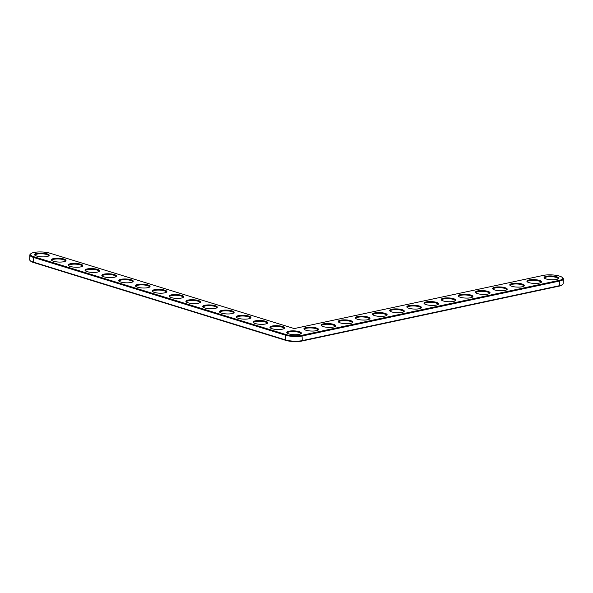 <?xml version="1.0" encoding="UTF-8"?>
<svg xmlns="http://www.w3.org/2000/svg" width="593" height="593" viewBox="0 0 593 593"><rect width="100%" height="100%" fill="white"/><g stroke="black" fill="none" stroke-linecap="round" stroke-linejoin="round"><path stroke-width="0.89" d="M294.224 328.574L543.366 275.389A11.445 2.98 -177.4 0 1 562.409 277.554A11.445 2.98 -177.4 0 1 559.369 280.333L302.067 335.26A11.445 2.98 -177.4 0 1 285.9 334.534L33.734 256.702A11.445 2.98 -177.4 0 1 30.925 253.656A11.445 2.98 -177.4 0 1 50.064 253.218L294.224 328.574M288.954 331.213A7.309 1.905 -177.4 0 1 297.819 331.309A7.309 1.905 -177.4 0 1 301.066 333.622A7.309 1.905 -177.4 0 1 293.98 334.689A7.309 1.905 -177.4 0 1 287.012 332.984A7.309 1.905 -177.4 0 1 288.954 331.213M272.143 326.024A7.309 1.905 -177.4 0 1 281.008 326.12A7.309 1.905 -177.4 0 1 284.262 328.433A7.309 1.905 -177.4 0 1 277.168 329.5A7.309 1.905 -177.4 0 1 270.2 327.796A7.309 1.905 -177.4 0 1 272.143 326.024M306.107 327.551A7.309 1.905 -177.4 0 1 314.972 327.647A7.309 1.905 -177.4 0 1 318.226 329.96A7.309 1.905 -177.4 0 1 311.132 331.027A7.309 1.905 -177.4 0 1 304.165 329.323A7.309 1.905 -177.4 0 1 306.107 327.551M255.331 320.835A7.309 1.905 -177.4 0 1 264.196 320.932A7.309 1.905 -177.4 0 1 267.45 323.244A7.309 1.905 -177.4 0 1 260.357 324.312A7.309 1.905 -177.4 0 1 253.389 322.607A7.309 1.905 -177.4 0 1 255.331 320.835M238.519 315.646A7.309 1.905 -177.4 0 1 247.385 315.743A7.309 1.905 -177.4 0 1 250.639 318.056A7.309 1.905 -177.4 0 1 243.545 319.123A7.309 1.905 -177.4 0 1 236.577 317.418A7.309 1.905 -177.4 0 1 238.519 315.646M323.259 323.889A7.309 1.905 -177.4 0 1 332.124 323.986A7.309 1.905 -177.4 0 1 335.379 326.298A7.309 1.905 -177.4 0 1 328.285 327.366A7.309 1.905 -177.4 0 1 321.317 325.661A7.309 1.905 -177.4 0 1 323.259 323.889M340.412 320.227A7.309 1.905 -177.4 0 1 349.277 320.324A7.309 1.905 -177.4 0 1 352.531 322.636A7.309 1.905 -177.4 0 1 345.437 323.704A7.309 1.905 -177.4 0 1 338.47 321.999A7.309 1.905 -177.4 0 1 340.412 320.227M221.708 310.458A7.309 1.905 -177.4 0 1 230.573 310.554A7.309 1.905 -177.4 0 1 233.827 312.867A7.309 1.905 -177.4 0 1 226.734 313.934A7.309 1.905 -177.4 0 1 219.766 312.229A7.309 1.905 -177.4 0 1 221.708 310.458M204.896 305.269A7.309 1.905 -177.4 0 1 213.762 305.373A7.309 1.905 -177.4 0 1 217.016 307.678A7.309 1.905 -177.4 0 1 209.922 308.745A7.309 1.905 -177.4 0 1 202.954 307.041A7.309 1.905 -177.4 0 1 204.896 305.269M188.085 300.08A7.309 1.905 -177.4 0 1 196.95 300.184A7.309 1.905 -177.4 0 1 200.204 302.489A7.309 1.905 -177.4 0 1 193.11 303.557A7.309 1.905 -177.4 0 1 186.143 301.852A7.309 1.905 -177.4 0 1 188.085 300.08M171.273 294.891A7.309 1.905 -177.4 0 1 180.139 294.995A7.309 1.905 -177.4 0 1 183.393 297.301A7.309 1.905 -177.4 0 1 176.299 298.368A7.309 1.905 -177.4 0 1 169.331 296.663A7.309 1.905 -177.4 0 1 171.273 294.891M357.564 316.566A7.309 1.905 -177.4 0 1 366.43 316.662A7.309 1.905 -177.4 0 1 369.684 318.975A7.309 1.905 -177.4 0 1 362.59 320.042A7.309 1.905 -177.4 0 1 355.622 318.337A7.309 1.905 -177.4 0 1 357.564 316.566M374.717 312.904A7.309 1.905 -177.4 0 1 383.589 313A7.309 1.905 -177.4 0 1 386.836 315.313A7.309 1.905 -177.4 0 1 379.742 316.38A7.309 1.905 -177.4 0 1 372.775 314.675A7.309 1.905 -177.4 0 1 374.717 312.904M391.877 309.242A7.309 1.905 -177.4 0 1 400.742 309.338A7.309 1.905 -177.4 0 1 403.989 311.651A7.309 1.905 -177.4 0 1 396.895 312.719A7.309 1.905 -177.4 0 1 389.935 311.014A7.309 1.905 -177.4 0 1 391.877 309.242M409.029 305.58A7.309 1.905 -177.4 0 1 417.895 305.677A7.309 1.905 -177.4 0 1 421.149 307.989A7.309 1.905 -177.4 0 1 414.055 309.057A7.309 1.905 -177.4 0 1 407.087 307.352A7.309 1.905 -177.4 0 1 409.029 305.58M154.462 289.703A7.309 1.905 -177.4 0 1 163.327 289.807A7.309 1.905 -177.4 0 1 166.581 292.112A7.309 1.905 -177.4 0 1 159.487 293.179A7.309 1.905 -177.4 0 1 152.52 291.474A7.309 1.905 -177.4 0 1 154.462 289.703M137.65 284.514A7.309 1.905 -177.4 0 1 146.515 284.618A7.309 1.905 -177.4 0 1 149.77 286.923A7.309 1.905 -177.4 0 1 142.676 287.99A7.309 1.905 -177.4 0 1 135.708 286.286A7.309 1.905 -177.4 0 1 137.65 284.514M120.839 279.325A7.309 1.905 -177.4 0 1 129.704 279.429A7.309 1.905 -177.4 0 1 132.958 281.734A7.309 1.905 -177.4 0 1 125.864 282.802A7.309 1.905 -177.4 0 1 118.897 281.097A7.309 1.905 -177.4 0 1 120.839 279.325M104.027 274.136A7.309 1.905 -177.4 0 1 112.9 274.24A7.309 1.905 -177.4 0 1 116.146 276.546A7.309 1.905 -177.4 0 1 109.053 277.613A7.309 1.905 -177.4 0 1 102.085 275.908A7.309 1.905 -177.4 0 1 104.027 274.136M87.215 268.948A7.309 1.905 -177.4 0 1 96.088 269.052A7.309 1.905 -177.4 0 1 99.335 271.357A7.309 1.905 -177.4 0 1 92.241 272.424A7.309 1.905 -177.4 0 1 85.273 270.719A7.309 1.905 -177.4 0 1 87.215 268.948M70.411 263.759A7.309 1.905 -177.4 0 1 79.277 263.863A7.309 1.905 -177.4 0 1 82.523 266.168A7.309 1.905 -177.4 0 1 75.43 267.235A7.309 1.905 -177.4 0 1 68.462 265.531A7.309 1.905 -177.4 0 1 70.411 263.759M53.6 258.57A7.309 1.905 -177.4 0 1 62.465 258.674A7.309 1.905 -177.4 0 1 65.712 260.979A7.309 1.905 -177.4 0 1 58.618 262.047A7.309 1.905 -177.4 0 1 51.65 260.342A7.309 1.905 -177.4 0 1 53.6 258.57M36.788 253.381A7.309 1.905 -177.4 0 1 45.654 253.485A7.309 1.905 -177.4 0 1 48.9 255.791A7.309 1.905 -177.4 0 1 41.806 256.858A7.309 1.905 -177.4 0 1 34.846 255.153A7.309 1.905 -177.4 0 1 36.788 253.381M426.182 301.919A7.309 1.905 -177.4 0 1 435.047 302.015A7.309 1.905 -177.4 0 1 438.301 304.328A7.309 1.905 -177.4 0 1 431.207 305.395A7.309 1.905 -177.4 0 1 424.24 303.69A7.309 1.905 -177.4 0 1 426.182 301.919M443.334 298.257A7.309 1.905 -177.4 0 1 452.2 298.353A7.309 1.905 -177.4 0 1 455.454 300.666A7.309 1.905 -177.4 0 1 448.36 301.733A7.309 1.905 -177.4 0 1 441.392 300.028A7.309 1.905 -177.4 0 1 443.334 298.257M460.487 294.595A7.309 1.905 -177.4 0 1 469.352 294.691A7.309 1.905 -177.4 0 1 472.606 297.004A7.309 1.905 -177.4 0 1 465.512 298.071A7.309 1.905 -177.4 0 1 458.545 296.367A7.309 1.905 -177.4 0 1 460.487 294.595M477.639 290.933A7.309 1.905 -177.4 0 1 486.505 291.03A7.309 1.905 -177.4 0 1 489.759 293.342A7.309 1.905 -177.4 0 1 482.665 294.41A7.309 1.905 -177.4 0 1 475.697 292.705A7.309 1.905 -177.4 0 1 477.639 290.933M494.799 287.271A7.309 1.905 -177.4 0 1 503.665 287.368A7.309 1.905 -177.4 0 1 506.911 289.68A7.309 1.905 -177.4 0 1 499.817 290.748A7.309 1.905 -177.4 0 1 492.85 289.043A7.309 1.905 -177.4 0 1 494.799 287.271M511.952 283.61A7.309 1.905 -177.4 0 1 520.817 283.706A7.309 1.905 -177.4 0 1 524.064 286.019A7.309 1.905 -177.4 0 1 516.97 287.086A7.309 1.905 -177.4 0 1 510.01 285.381A7.309 1.905 -177.4 0 1 511.952 283.61M529.104 279.948A7.309 1.905 -177.4 0 1 537.97 280.044A7.309 1.905 -177.4 0 1 541.224 282.357A7.309 1.905 -177.4 0 1 534.13 283.424A7.309 1.905 -177.4 0 1 527.162 281.719A7.309 1.905 -177.4 0 1 529.104 279.948M546.257 276.286A7.309 1.905 -177.4 0 1 555.122 276.382A7.309 1.905 -177.4 0 1 558.376 278.695A7.309 1.905 -177.4 0 1 551.282 279.763A7.309 1.905 -177.4 0 1 544.315 278.058A7.309 1.905 -177.4 0 1 546.257 276.286M562.409 277.554L562.942 278.095A12.023 3.128 -177.4 0 1 563.35 278.962A12.023 3.128 -177.4 0 1 559.748 281.008L302.445 335.942A12.023 3.128 -177.4 0 1 285.463 335.178L33.297 257.347A12.023 3.128 -177.4 0 1 29.865 254.968A12.023 3.128 -177.4 0 1 30.347 254.145L30.925 253.656M287.353 333.259A6.731 1.757 -177.4 0 1 287.316 333.036A6.731 1.757 -177.4 0 1 289.332 331.895A6.731 1.757 -177.4 0 1 296.678 331.843A6.731 1.757 -177.4 0 1 300.762 333.651A6.731 1.757 -177.4 0 1 300.703 333.859M270.541 328.07A6.731 1.757 -177.4 0 1 270.504 327.847A6.731 1.757 -177.4 0 1 272.521 326.706A6.731 1.757 -177.4 0 1 279.866 326.654A6.731 1.757 -177.4 0 1 283.951 328.463A6.731 1.757 -177.4 0 1 283.891 328.67M304.505 329.597A6.731 1.757 -177.4 0 1 304.468 329.374A6.731 1.757 -177.4 0 1 306.485 328.233A6.731 1.757 -177.4 0 1 313.83 328.181A6.731 1.757 -177.4 0 1 317.915 329.99A6.731 1.757 -177.4 0 1 317.855 330.197M253.73 322.881A6.731 1.757 -177.4 0 1 253.693 322.659A6.731 1.757 -177.4 0 1 255.709 321.517A6.731 1.757 -177.4 0 1 263.055 321.465A6.731 1.757 -177.4 0 1 267.139 323.274A6.731 1.757 -177.4 0 1 267.08 323.481M236.918 317.692A6.731 1.757 -177.4 0 1 236.881 317.47A6.731 1.757 -177.4 0 1 238.897 316.328A6.731 1.757 -177.4 0 1 246.243 316.277A6.731 1.757 -177.4 0 1 250.328 318.085A6.731 1.757 -177.4 0 1 250.268 318.293M321.658 325.935A6.731 1.757 -177.4 0 1 321.621 325.713A6.731 1.757 -177.4 0 1 323.637 324.571A6.731 1.757 -177.4 0 1 330.983 324.519A6.731 1.757 -177.4 0 1 335.067 326.328A6.731 1.757 -177.4 0 1 335.008 326.535M338.818 322.273A6.731 1.757 -177.4 0 1 338.773 322.051A6.731 1.757 -177.4 0 1 340.79 320.909A6.731 1.757 -177.4 0 1 348.143 320.857A6.731 1.757 -177.4 0 1 352.22 322.666A6.731 1.757 -177.4 0 1 352.16 322.874M220.107 312.504A6.731 1.757 -177.4 0 1 220.07 312.281A6.731 1.757 -177.4 0 1 222.086 311.14A6.731 1.757 -177.4 0 1 229.432 311.088A6.731 1.757 -177.4 0 1 233.516 312.896A6.731 1.757 -177.4 0 1 233.457 313.104M203.295 307.315A6.731 1.757 -177.4 0 1 203.258 307.092A6.731 1.757 -177.4 0 1 205.274 305.951A6.731 1.757 -177.4 0 1 212.62 305.899A6.731 1.757 -177.4 0 1 216.704 307.708A6.731 1.757 -177.4 0 1 216.645 307.915M186.484 302.126A6.731 1.757 -177.4 0 1 186.447 301.904A6.731 1.757 -177.4 0 1 188.463 300.762A6.731 1.757 -177.4 0 1 195.816 300.71A6.731 1.757 -177.4 0 1 199.893 302.519A6.731 1.757 -177.4 0 1 199.834 302.726M169.68 296.937A6.731 1.757 -177.4 0 1 169.635 296.715A6.731 1.757 -177.4 0 1 171.651 295.573A6.731 1.757 -177.4 0 1 179.004 295.522A6.731 1.757 -177.4 0 1 183.081 297.33A6.731 1.757 -177.4 0 1 183.022 297.538M355.97 318.611A6.731 1.757 -177.4 0 1 355.926 318.389A6.731 1.757 -177.4 0 1 357.942 317.248A6.731 1.757 -177.4 0 1 365.295 317.196A6.731 1.757 -177.4 0 1 369.38 319.004A6.731 1.757 -177.4 0 1 369.313 319.212M373.123 314.95A6.731 1.757 -177.4 0 1 373.079 314.727A6.731 1.757 -177.4 0 1 375.102 313.586A6.731 1.757 -177.4 0 1 382.448 313.534A6.731 1.757 -177.4 0 1 386.532 315.343A6.731 1.757 -177.4 0 1 386.473 315.55M390.276 311.288A6.731 1.757 -177.4 0 1 390.238 311.066A6.731 1.757 -177.4 0 1 392.255 309.924A6.731 1.757 -177.4 0 1 399.6 309.872A6.731 1.757 -177.4 0 1 403.685 311.681A6.731 1.757 -177.4 0 1 403.625 311.888M407.428 307.626A6.731 1.757 -177.4 0 1 407.391 307.404A6.731 1.757 -177.4 0 1 409.407 306.262A6.731 1.757 -177.4 0 1 416.753 306.21A6.731 1.757 -177.4 0 1 420.837 308.019A6.731 1.757 -177.4 0 1 420.778 308.227M152.868 291.749A6.731 1.757 -177.4 0 1 152.824 291.526A6.731 1.757 -177.4 0 1 154.84 290.385A6.731 1.757 -177.4 0 1 162.193 290.333A6.731 1.757 -177.4 0 1 166.27 292.141A6.731 1.757 -177.4 0 1 166.21 292.349M136.056 286.56A6.731 1.757 -177.4 0 1 136.012 286.337A6.731 1.757 -177.4 0 1 138.028 285.196A6.731 1.757 -177.4 0 1 145.381 285.144A6.731 1.757 -177.4 0 1 149.466 286.953A6.731 1.757 -177.4 0 1 149.399 287.168M119.245 281.371A6.731 1.757 -177.4 0 1 119.2 281.149A6.731 1.757 -177.4 0 1 121.217 280.007A6.731 1.757 -177.4 0 1 128.57 279.955A6.731 1.757 -177.4 0 1 132.654 281.764A6.731 1.757 -177.4 0 1 132.587 281.979M102.433 276.182A6.731 1.757 -177.4 0 1 102.389 275.96A6.731 1.757 -177.4 0 1 104.405 274.818A6.731 1.757 -177.4 0 1 111.758 274.767A6.731 1.757 -177.4 0 1 115.843 276.575A6.731 1.757 -177.4 0 1 115.776 276.79M85.622 270.994A6.731 1.757 -177.4 0 1 85.577 270.779A6.731 1.757 -177.4 0 1 87.594 269.63A6.731 1.757 -177.4 0 1 94.947 269.578A6.731 1.757 -177.4 0 1 99.031 271.386A6.731 1.757 -177.4 0 1 98.972 271.601M68.81 265.805A6.731 1.757 -177.4 0 1 68.766 265.59A6.731 1.757 -177.4 0 1 70.789 264.441A6.731 1.757 -177.4 0 1 78.135 264.389A6.731 1.757 -177.4 0 1 82.219 266.198A6.731 1.757 -177.4 0 1 82.16 266.413M51.999 260.616A6.731 1.757 -177.4 0 1 51.954 260.401A6.731 1.757 -177.4 0 1 53.978 259.252A6.731 1.757 -177.4 0 1 61.324 259.2A6.731 1.757 -177.4 0 1 65.408 261.009A6.731 1.757 -177.4 0 1 65.349 261.224M35.187 255.427A6.731 1.757 -177.4 0 1 35.143 255.212A6.731 1.757 -177.4 0 1 37.166 254.063A6.731 1.757 -177.4 0 1 44.512 254.012A6.731 1.757 -177.4 0 1 48.596 255.82A6.731 1.757 -177.4 0 1 48.537 256.035M424.581 303.964A6.731 1.757 -177.4 0 1 424.544 303.742A6.731 1.757 -177.4 0 1 426.56 302.6A6.731 1.757 -177.4 0 1 433.906 302.549A6.731 1.757 -177.4 0 1 437.99 304.357A6.731 1.757 -177.4 0 1 437.93 304.565M441.733 300.303A6.731 1.757 -177.4 0 1 441.696 300.08A6.731 1.757 -177.4 0 1 443.712 298.939A6.731 1.757 -177.4 0 1 451.058 298.887A6.731 1.757 -177.4 0 1 455.142 300.695A6.731 1.757 -177.4 0 1 455.083 300.903M458.893 296.641A6.731 1.757 -177.4 0 1 458.849 296.418A6.731 1.757 -177.4 0 1 460.865 295.277A6.731 1.757 -177.4 0 1 468.218 295.225A6.731 1.757 -177.4 0 1 472.295 297.034A6.731 1.757 -177.4 0 1 472.236 297.241M476.046 292.979A6.731 1.757 -177.4 0 1 476.001 292.757A6.731 1.757 -177.4 0 1 478.017 291.615A6.731 1.757 -177.4 0 1 485.37 291.563A6.731 1.757 -177.4 0 1 489.455 293.372A6.731 1.757 -177.4 0 1 489.388 293.579M493.198 289.317A6.731 1.757 -177.4 0 1 493.154 289.095A6.731 1.757 -177.4 0 1 495.177 287.953A6.731 1.757 -177.4 0 1 502.523 287.901A6.731 1.757 -177.4 0 1 506.607 289.71A6.731 1.757 -177.4 0 1 506.548 289.918M510.351 285.656A6.731 1.757 -177.4 0 1 510.314 285.433A6.731 1.757 -177.4 0 1 512.33 284.292A6.731 1.757 -177.4 0 1 519.676 284.24A6.731 1.757 -177.4 0 1 523.76 286.048A6.731 1.757 -177.4 0 1 523.701 286.256M527.503 281.994A6.731 1.757 -177.4 0 1 527.466 281.771A6.731 1.757 -177.4 0 1 529.482 280.622A6.731 1.757 -177.4 0 1 536.828 280.578A6.731 1.757 -177.4 0 1 540.912 282.387A6.731 1.757 -177.4 0 1 540.853 282.594M544.656 278.332A6.731 1.757 -177.4 0 1 544.619 278.11A6.731 1.757 -177.4 0 1 546.635 276.961A6.731 1.757 -177.4 0 1 553.981 276.916A6.731 1.757 -177.4 0 1 558.065 278.725A6.731 1.757 -177.4 0 1 558.006 278.932M563.35 278.962L563.135 283.647A12.023 3.128 -177.4 0 1 562.653 284.47A12.023 3.128 -177.4 0 1 559.533 285.693L302.23 340.619A12.023 3.128 -177.4 0 1 285.248 339.856L33.082 262.032A12.023 3.128 -177.4 0 1 30.058 260.52A12.023 3.128 -177.4 0 1 29.65 259.652L29.865 254.968M562.653 284.47L562.075 284.959A11.445 2.98 -177.4 0 1 559.103 286.13L301.8 341.057A11.445 2.98 -177.4 0 1 285.633 340.33L33.467 262.499A11.445 2.98 -177.4 0 1 30.591 261.061L30.058 260.52M559.103 286.13L559.533 285.693L559.369 280.333M33.467 262.499L33.297 257.347L33.734 256.702M301.8 341.057L302.23 340.619L302.067 335.26M285.633 340.33L285.463 335.178L285.9 334.534"/></g></svg>
